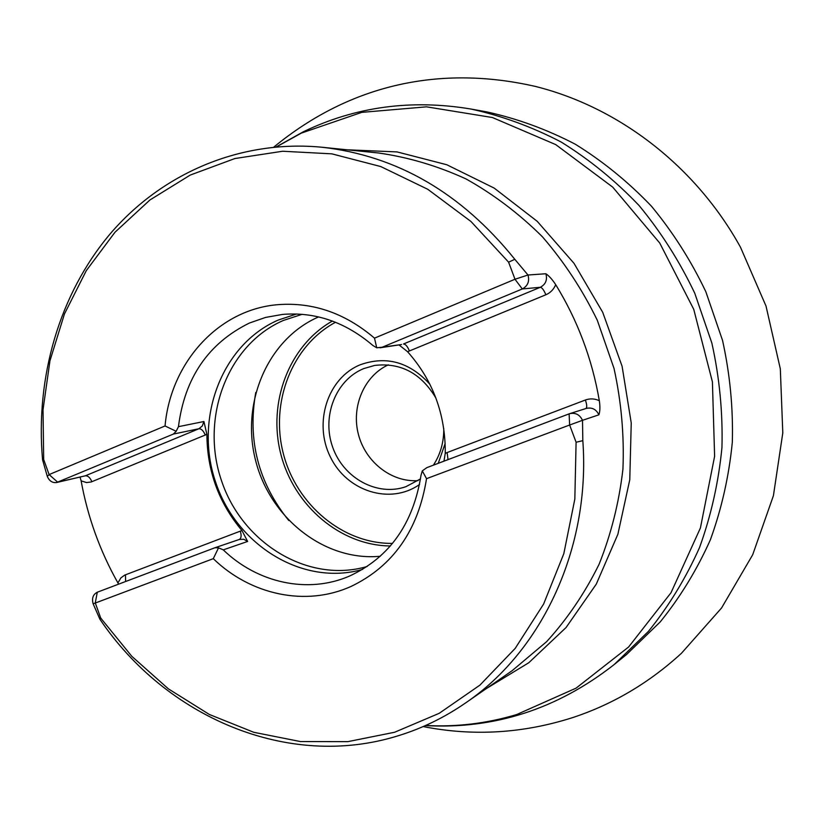 <?xml version="1.0" encoding="UTF-8"?>
<svg xmlns="http://www.w3.org/2000/svg" width="824" height="824" viewBox="0 0 824 824"><rect width="100%" height="100%" fill="white"/><g stroke="black" fill="none" stroke-linecap="round" stroke-linejoin="round"><path stroke-width="1.24" d="M278.522 304.623L278.522 304.623C218.607 309.041 170.599 362.642 165.058 425.977L165.058 425.977C170.599 362.642 218.607 309.041 278.522 304.623C313.357 302.13 345.349 313.305 374.498 338.149L376.733 347.79L382.264 347.192L522.292 288.956L540.317 287.288C545.673 284.393 547.527 279.872 545.879 273.743C549.124 275.947 552.399 279.594 555.716 284.682C577.603 320.309 592.137 358.986 599.326 400.711C600.202 406.778 600.057 411.475 598.883 414.822L582.506 420.322L582.826 440.655C590.684 548.022 542.007 651.166 465.344 703.109C444.332 717.58 422.001 728.447 398.363 735.708C288.07 770.244 165.696 717.055 99.879 619.174L93.143 603.837L213.282 558.662C250.527 594.876 305.807 607 351.148 586.389C305.807 607 250.537 594.876 213.282 558.662L218.556 547.816L223.273 549.865C257.552 583.042 308.135 594.279 349.881 575.904C389.515 557.323 413.215 523.827 420.982 475.427L422.3 470.875L426.533 478.672L569.631 425.019L576.089 442.251L574.833 499.076L563.812 553.697L543.613 604.054L515.227 648.354L479.928 685.125L439.192 713.327L394.603 732.258L347.8 741.651L300.358 741.549L253.751 732.289L209.358 714.47L168.384 688.854L131.871 656.378L100.734 618.082L95.275 602.921L97.294 592.219C93.04 594.434 91.649 598.306 93.143 603.837M118.574 584.175L117.914 582.908C99.962 551.04 87.705 517.019 81.123 480.866L80.072 477.117M465.344 703.109L512.106 670.715L546.642 641.649C567.396 618.855 584.875 593.074 599.079 564.286C611.14 534.137 619.092 502.403 622.934 469.093C624.304 435.35 621.327 401.782 614.014 368.4L597.307 320.289C582.434 289.739 564.131 261.908 542.419 236.787C519.079 213.622 493.586 194.33 465.951 178.901C437.523 165.892 408.426 157.26 378.659 153.007L322.06 147.249C240.103 139.338 161.916 173.545 110.447 233.532C59.276 294.044 35.278 377.588 42.57 459.823L47.308 476.406C49.327 481.041 52.437 483.08 56.66 482.514L173.37 434.073L176.171 431.292L178.447 426.667C184.71 377.763 208.369 343.217 249.445 323.029L265.586 317.425L282.478 314.428C315.314 311.719 345.441 322.081 372.891 345.493L376.733 347.79M322.06 147.249C397.261 155.746 461.512 193.104 514.815 259.303L527.988 275.01L514.99 279.243L374.498 338.149M545.879 273.743L527.988 275.01C529.688 281.324 527.793 285.979 522.292 288.956L514.99 279.243L508.593 262.166L470.968 221.491L427.78 189.293L380.781 166.561L331.784 153.841L282.611 151.245L234.933 158.527L190.262 175.059L149.906 199.995L114.958 232.265L86.273 270.674L64.457 313.944L49.965 360.737L43.023 409.713L43.693 459.534L49.11 474.583L165.047 425.967L176.171 431.292M426.533 478.692L426.533 478.672C418.252 530.285 393.12 566.191 351.148 586.4L351.148 586.389M508.593 262.166L514.815 259.303M42.57 459.823L43.693 459.534M582.826 440.655L576.089 442.251M100.734 618.082L99.879 619.174M555.716 284.682C553.697 289.44 550.422 292.808 545.859 294.776L407.581 351.714C432.961 380.379 445.526 414.225 445.259 453.262L443.971 461.162M239.269 539.483L243.719 539.256L247.643 541.45L241.947 530.522C218.803 502.908 207.112 470.854 206.896 434.351L203.909 421.517L178.447 426.667M445.259 453.262L447.113 452.551L445.248 453.406M206.896 434.351L205.258 435.031L206.896 434.217M242.04 530.625L240.289 531.15L241.947 530.522M296.619 313.985L278.182 320.083C221.44 344.7 194.011 418.86 215.569 481.958C236.395 545.313 302.789 586.513 362.467 569.446M398.971 344.916L407.478 351.611M302.151 314.304L283.353 320.454C227.156 344.793 200.005 418.242 221.481 480.629C242.225 543.263 308.145 583.753 367.154 566.5M318.6 316.91C267.522 339.117 240.567 403.101 255.677 460.76C270.323 518.533 324.852 561.515 380.297 556.262M419.56 484.471C390.123 505.277 346.75 491.259 330.342 456.908C313.305 422.897 327.519 378.02 360.325 364.723C386.446 355.535 409.652 362.066 429.932 384.314M445.166 443.446L438.244 463.335M435.917 398.085C421.157 373.293 400.732 362.406 374.652 365.434L363.724 368.596C335.636 380.008 321.545 416.511 332.7 447.257C343.454 478.157 377.217 496.748 405.902 486.696L420.508 478.899M433.393 465.169C440.469 454.343 443.92 442.117 443.755 428.501M418.087 480.619C391.503 482.514 365.423 461.996 358.378 434.289C351.148 406.623 364.064 376.063 388.259 364.857M569.116 413.854L569.631 425.019L582.506 420.322C579.777 414.637 575.492 412.422 569.621 413.679L426.863 467.63L422.3 470.875M214.724 547.826L97.294 592.219M218.556 547.816L214.961 547.744M614.096 664.628L626.621 654.441L660.209 621.935C680.212 597.215 696.929 569.837 710.36 539.833C721.68 508.645 728.993 476.128 732.32 442.261C733.247 408.076 729.982 374.127 722.545 340.425L705.838 291.737C691.068 260.703 672.93 232.183 651.413 206.165C628.269 181.929 602.869 161.267 575.224 144.179C546.662 129.327 517.184 118.574 486.778 111.899L470.885 109.025C501.919 115.844 532.016 126.845 561.196 142.047C589.448 159.547 615.404 180.713 639.084 205.537C661.085 232.203 679.646 261.445 694.766 293.262L711.885 343.165C719.517 377.722 722.875 412.515 721.948 447.556C718.569 482.236 711.112 515.546 699.566 547.476C685.856 578.18 668.789 606.176 648.375 631.452L614.096 664.628C557.24 709.093 494.338 729.415 425.39 725.594M425.658 725.47C456.383 727.149 486.716 723.503 516.669 714.552L576.069 688.153L628.609 647.005L671.014 592.734L700.41 527.988L714.614 456.29L712.41 381.893L693.746 309.33L659.766 243.09L612.737 187.141L555.736 144.602L492.402 117.523L426.523 106.832L361.746 112.373L301.357 133.107L276.514 146.857M347.079 149.793L397.075 151.915L446.793 164.738L494.194 188.099L537.238 221.337L573.988 263.299L602.715 312.306L622.099 366.309L631.236 422.949L629.773 479.743L617.887 534.24L596.277 584.144L566.078 627.517L528.75 662.764L486.006 688.792M407.581 351.714L409.415 350.962C407.55 346.461 405.593 344.133 403.523 343.969L540.317 287.288C542.099 287.607 543.943 290.11 545.859 294.776M598.883 414.822C596.236 409.312 592.054 407.169 586.338 408.395L569.621 413.679M585.977 408.508C587.141 407.386 586.935 404.553 585.37 400.011C590.056 398.322 594.701 398.558 599.326 400.711M448.029 459.627L447.113 452.551L585.37 400.011M117.914 582.908L120.891 577.892L124.743 575.09L240.289 531.15C241.617 535.415 241.319 538.175 239.382 539.442M56.66 482.514L85.335 475.808L198.924 428.748C201.355 428.696 203.466 430.798 205.258 435.031L91.145 481.988L86.51 482.555L81.123 480.866M47.308 476.406L49.11 474.583L57.69 482.184L85.335 475.808C87.962 475.654 90.146 477.621 91.876 481.71M125.609 581.517L125.464 574.791M247.643 541.45L223.273 549.865M390.37 545.972C340.415 545.56 294.034 505.833 280.86 454.271C267.46 402.761 288.863 345.555 332.391 321.051M255.77 392.482C247.344 440.16 258.345 482.823 288.761 520.48M335.533 322.256C291.84 345.689 270.014 402.483 283.332 453.633C296.393 504.844 342.959 544.005 392.533 543.397M380.008 347.8L401.556 344.514L382.264 347.192M203.909 421.517L202.313 425.957L198.924 428.748L173.37 434.073M470.885 109.025C411.423 99.096 355.638 106.646 303.551 131.665L276.225 146.888M214.92 547.754L239.496 539.401M273.805 147.105C351.436 83.306 441.746 65.055 535.353 86.417C619.123 107.336 695.765 166.345 740.446 247.148L766.011 306.044L780.318 368.833L782.8 432.888L773.417 495.688L752.673 554.799L721.556 607.988L681.469 653.257C649.364 682.674 613.355 704.036 573.422 717.354C523.539 733.422 473.45 736.491 423.165 726.562"/></g></svg>
